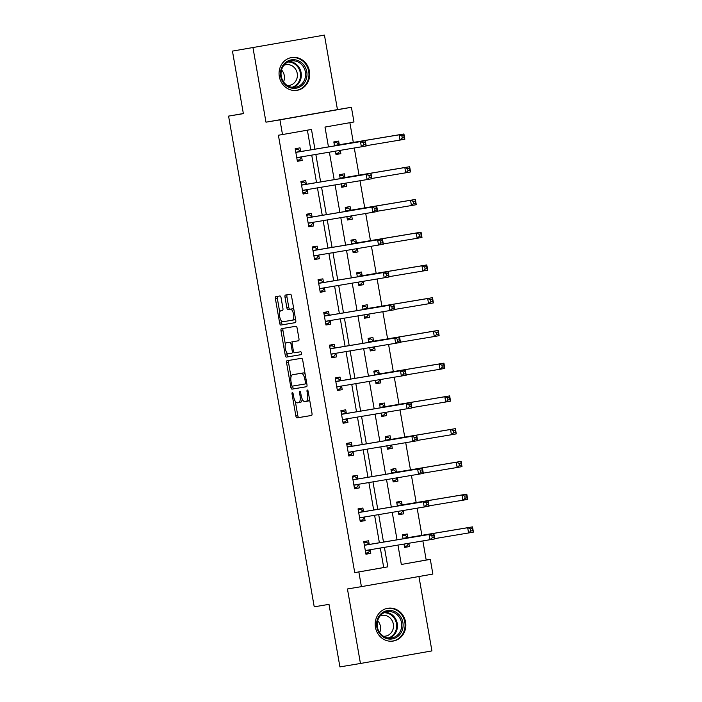 <?xml version="1.0" encoding="UTF-8"?>
<svg xmlns="http://www.w3.org/2000/svg" width="702" height="702" viewBox="0 0 702 702"><rect width="100%" height="100%" fill="white"/><g stroke="black" fill="none" stroke-linecap="round" stroke-linejoin="round"><path stroke-width="1.05" d="M292.348 392.532L292.348 392.532A1.465 0.57 -100 0 0 292.041 394.068L295.858 415.953A2.088 0.816 -100 0 0 297.025 417.883L311.53 415.461A2.088 0.816 -100 0 0 311.539 415.461A2.088 0.816 -100 0 0 311.978 413.267L308.16 391.374A1.465 0.57 -100 0 0 307.344 390.031L307.344 390.031A1.465 0.57 -100 0 0 307.028 391.567L307.52 394.401A6.695 2.615 -100 0 1 306.107 401.421L304.887 401.623A6.695 2.615 -100 0 1 301.158 395.463L300.658 392.629A1.465 0.57 -100 0 0 299.842 391.277L299.842 391.277A1.465 0.57 -100 0 0 299.535 392.813L300.026 395.647A6.695 2.615 -100 0 1 298.604 402.667L297.394 402.869A6.695 2.615 -100 0 1 293.664 396.709L293.164 393.875A1.465 0.57 -100 0 0 292.348 392.532M279.317 76.571A16.62 15.295 80.5 0 0 297.122 90.312A16.62 15.295 80.5 0 0 309.45 71.271A16.62 15.295 80.5 0 0 291.655 57.529A16.62 15.295 80.5 0 0 279.317 76.571M375.438 627.307A16.62 15.295 80.5 0 0 393.243 641.049A16.62 15.295 80.5 0 0 405.572 622.007A16.62 15.295 80.5 0 0 387.776 608.265A16.62 15.295 80.5 0 0 375.438 627.307M281.098 297.885A2.088 0.816 -100 0 0 279.931 295.963L275.86 296.639A2.088 0.816 -100 0 0 275.421 298.833L279.659 323.139A2.088 0.816 -100 0 0 280.826 325.07L295.331 322.648A2.088 0.816 -100 0 0 295.34 322.648A2.088 0.816 -100 0 0 295.779 320.454L291.541 296.147A2.088 0.816 -100 0 0 290.374 294.217L285.451 295.042A2.088 0.816 -100 0 0 285.012 297.236L286.828 307.634A2.088 0.816 -100 0 0 287.987 309.564L290.426 309.161A5.598 2.185 -100 0 1 293.541 314.303A5.598 2.185 -100 0 1 292.357 320.173A5.598 2.185 -100 0 1 292.348 320.182L282.801 321.77A5.598 2.185 -100 0 1 279.686 316.628A5.598 2.185 -100 0 1 280.87 310.749L282.467 310.486A2.088 0.816 -100 0 0 282.915 308.292L281.098 297.885M300.544 402.325L298.604 402.667A6.695 2.615 -100 0 0 298.604 402.667L300.526 402.334A6.695 2.615 -100 0 0 300.544 402.325A6.695 2.615 -100 0 0 302.176 398.92M308.038 401.079L306.107 401.421A6.695 2.615 -100 0 0 306.107 401.421L308.029 401.079A6.695 2.615 -100 0 0 308.038 401.079A6.695 2.615 -100 0 0 309.485 398.982M232.45 51.097L324.447 35.1L232.45 51.097L243.366 113.645L228.58 116.111L314.224 606.818L329.001 604.352L339.917 666.9L360.451 663.478L347.446 588.969L361.407 586.644L358.845 571.946L354.738 572.63L278.396 135.232L282.502 134.547L279.94 119.858L351.404 107.283L353.975 121.972L325 127.071L328.457 146.902M252.974 47.675L265.979 122.183L279.94 119.858M287.048 360.714A2.088 0.816 -100 0 0 287.039 360.714A2.088 0.816 -100 0 0 286.6 362.908L290.839 387.214A2.088 0.816 -100 0 0 292.006 389.136L306.52 386.723A2.088 0.816 -100 0 0 306.958 384.529L302.72 360.214A2.088 0.816 -100 0 0 301.553 358.292L287.048 360.714M285.249 355.177L281.011 330.87A2.088 0.816 -100 0 1 281.449 328.676A2.088 0.816 -100 0 0 281.449 328.676L295.963 326.255A2.088 0.816 -100 0 1 297.13 328.185L298.947 338.583A2.088 0.816 -100 0 1 298.499 340.777L292.611 341.76A2.088 0.816 -100 0 0 292.164 343.954L293.375 350.86A2.088 0.816 -100 0 0 294.542 352.781L300.667 351.763A1.465 0.57 -100 0 1 301.483 353.106A1.465 0.57 -100 0 1 301.167 354.642L286.416 357.107A2.088 0.816 -100 0 1 285.249 355.177L287.179 354.835L286.811 352.737M360.451 663.478L431.914 650.903L418.936 576.517M243.34 113.513L228.58 116.111M354.738 572.63L383.713 567.532L380.308 548.043M379.387 542.751L374.596 515.303M373.675 510.012L368.883 482.564M367.953 477.272L363.162 449.815M362.241 444.524L357.45 417.076M356.528 411.784L351.737 384.336M350.816 379.045L346.025 351.588M345.094 346.305L340.303 318.848M339.382 313.557L334.591 286.109M333.669 280.818L328.878 253.369M327.957 248.078L323.166 220.621M322.244 215.33L317.453 187.882M316.523 182.59L311.732 155.142M310.81 149.851L307.379 130.168M369.182 544.173L368.585 540.777L363.759 541.628L365.953 554.22L370.788 553.369L370.191 549.973M363.469 511.433L362.873 508.029L358.046 508.88L360.24 521.472L365.075 520.63L364.478 517.225M357.748 478.685L357.16 475.289L352.334 476.14L354.528 488.732L359.354 487.881L358.766 484.485M352.035 445.945L351.448 442.55L346.612 443.401L348.815 455.993L353.641 455.142L353.053 451.746M346.323 413.206L345.726 409.81L340.9 410.652L343.102 423.253L347.929 422.402L347.332 419.006M340.61 380.458L340.014 377.062L335.187 377.913L337.381 390.505L342.216 389.654L341.62 386.258M334.898 347.718L334.301 344.322L329.475 345.173L331.669 357.766L336.495 356.914L335.907 353.518M329.177 314.979L328.589 311.583L323.754 312.434L325.956 325.026L330.782 324.175L330.194 320.779M323.464 282.239L322.876 278.834L318.041 279.686L320.244 292.278L325.07 291.435L324.473 288.031M317.752 249.491L317.155 246.095L312.329 246.946L314.531 259.538L319.357 258.687L318.761 255.291M312.039 216.751L311.442 213.355L306.616 214.207L308.81 226.799L313.645 225.947L313.048 222.552M306.326 184.012L305.73 180.616L300.904 181.458L303.097 194.05L307.924 193.208L307.336 189.803M300.605 151.263L300.017 147.868L295.182 148.719L297.385 161.311L302.211 160.46L301.623 157.064M397.955 545.103L401.333 564.469L426.202 560.056L422.867 540.952M421.884 535.31L417.155 508.204M416.172 502.571L411.442 475.465M410.459 469.831L405.73 442.725M404.738 437.083L400.008 409.977M399.026 404.343L394.296 377.237M393.313 371.604L388.583 344.498M387.601 338.864L382.871 311.749M381.888 306.116L377.149 279.01M376.167 273.376L371.437 246.27M370.454 240.637L365.724 213.531M364.742 207.889L360.012 180.783M359.029 175.149L354.299 148.043M353.317 142.409L349.868 122.692M404.01 544.094L404.589 547.42L409.415 546.568L408.845 543.287M407.809 537.372L407.221 533.976L402.386 534.827L403.08 538.803M398.288 511.354L398.876 514.68L403.703 513.829L403.132 510.547M402.097 504.633L401.5 501.237L396.674 502.088L397.367 506.063M392.576 478.606L393.155 481.941L397.99 481.089L397.411 477.799M396.384 471.893L395.788 468.497L390.961 469.34L391.655 473.315M386.863 445.867L387.443 449.192L392.278 448.341L391.698 445.059M390.672 439.154L390.075 435.749L385.249 436.6L385.942 440.575M381.151 413.127L381.73 416.453L386.556 415.602L385.986 412.32M384.95 406.405L384.363 403.009L379.536 403.861L380.23 407.836M375.438 380.379L376.018 383.713L380.844 382.862L380.273 379.58M379.238 373.666L378.65 370.27L373.815 371.121L374.508 375.096M369.717 347.639L370.305 350.965L375.131 350.123L374.561 346.832M373.525 340.926L372.929 337.522L368.102 338.373L368.796 342.348M364.005 314.9L364.584 318.225L369.419 317.374L368.84 314.092M367.813 308.178L367.216 304.782L362.39 305.633L363.083 309.608M358.292 282.16L358.871 285.486L363.697 284.635L363.127 281.353M362.1 275.438L361.504 272.043L356.677 272.894L357.371 276.869M352.579 249.412L353.159 252.746L357.985 251.895L357.415 248.605M356.379 242.699L355.791 239.303L350.956 240.145L351.658 244.12M346.867 216.672L347.446 219.998L352.272 219.147L351.702 215.865M350.667 209.951L350.079 206.555L345.244 207.406L345.937 211.381M341.146 183.933L341.725 187.258L346.56 186.407L345.981 183.125M344.954 177.211L344.357 173.815L339.531 174.666L340.224 178.641M335.433 151.184L336.012 154.519L340.847 153.668L340.268 150.386M339.241 144.472L338.645 141.076L333.819 141.927L334.512 145.902M265.979 122.183L337.451 109.609L324.447 35.1M337.451 109.609L351.404 107.283M426.202 560.056L430.308 559.371L432.871 574.069L361.407 586.644M314.917 149.166L311.477 129.449L282.502 134.547M358.845 571.946L387.82 566.847L384.415 547.358M383.494 542.067L378.703 514.619M377.773 509.327L372.981 481.879M372.06 476.588L367.269 449.131M366.347 443.839L361.556 416.391M360.635 411.1L355.844 383.652M354.922 378.36L350.131 350.903M349.201 345.621L344.41 318.164M343.489 312.873L338.697 285.424M337.776 280.133L332.985 252.685M332.064 247.394L327.272 219.937M326.351 214.645L321.56 187.197M320.63 181.906L315.839 154.458M401.333 564.469L430.308 559.371M329.387 152.194L334.178 179.651M335.1 184.942L339.891 212.39M340.812 217.681L345.603 245.13M346.525 250.421L351.316 277.878M352.237 283.169L357.028 310.617M357.959 315.909L362.75 343.357M363.671 348.648L368.462 376.105M369.384 381.388L374.175 408.845M375.096 414.136L379.887 441.584M380.817 446.876L385.609 474.324M386.53 479.615L391.321 507.072M392.242 512.363L397.034 539.812M383.713 567.532L387.82 566.847M409.415 546.568L404.58 547.376M370.788 553.369L365.953 554.176M365.075 520.63L360.231 521.428M403.703 513.829L398.868 514.636M359.354 487.881L354.519 488.689M397.99 481.089L393.155 481.897M353.641 455.142L348.806 455.949M392.278 448.341L387.434 449.148M347.929 422.402L343.094 423.209M386.556 415.602L381.721 416.409M342.216 389.654L337.381 390.461M380.844 382.862L376.009 383.669M336.495 356.914L331.66 357.722M375.131 350.123L370.296 350.921M330.782 324.175L325.947 324.982M369.419 317.374L364.575 318.182M325.07 291.435L320.235 292.234M363.697 284.635L358.862 285.442M319.357 258.687L314.522 259.494M357.985 251.895L353.15 252.702M313.645 225.947L308.801 226.755M352.272 219.147L347.437 219.954M307.924 193.208L303.088 194.015M346.56 186.407L341.725 187.215M302.211 160.46L297.376 161.267M340.847 153.668L336.004 154.475M295.305 401.36L297.788 415.61A2.088 0.816 -100 0 0 298.955 417.541L311.635 415.426M292.629 386.065L292.769 386.872A2.088 0.816 -100 0 0 293.936 388.803L306.616 386.688M288.873 360.407A2.088 0.816 -100 0 0 288.531 362.565L291.023 376.851M291.576 384.757A1.465 0.57 -100 0 0 292.392 386.109L305.124 383.985A1.465 0.57 -100 0 0 305.44 382.45L304.914 379.457A6.695 2.615 -100 0 0 301.184 373.297L292.48 374.754A6.695 2.615 -100 0 0 292.471 374.754A6.695 2.615 -100 0 0 291.049 381.774L291.576 384.757M305.203 374.464A6.695 2.615 -100 0 0 303.115 372.955L301.184 373.297M294.401 374.412L294.41 374.412A6.695 2.615 -100 0 0 294.392 374.412A6.695 2.615 -100 0 0 294.401 374.412L303.115 372.955M285.345 344.305L282.941 330.528L281.011 330.87M283.283 328.369A2.088 0.816 -100 0 0 282.941 330.528M298.596 340.742L294.542 341.418M301.255 354.615L286.416 357.107M288.434 342.436L286.504 342.778A5.598 2.185 -100 0 0 285.319 348.657A5.598 2.185 -100 0 0 288.434 353.799L291.795 353.238A2.088 0.816 -100 0 0 291.804 353.238A2.088 0.816 -100 0 0 292.243 351.044L291.04 344.147A2.088 0.816 -100 0 0 289.873 342.216L288.443 342.436A5.598 2.185 -100 0 0 288.434 342.436A5.598 2.185 -100 0 0 288.425 342.444L289.873 342.216M292.26 342.093A2.088 0.816 -100 0 0 291.804 341.874M287.179 354.835A2.088 0.816 -100 0 0 288.346 356.765M292.365 320.173L294.287 319.84A5.598 2.185 -100 0 0 295.419 318.401M293.919 309.81A5.598 2.185 -100 0 0 292.357 308.819L290.426 309.161M287.285 294.735A2.088 0.816 -100 0 0 286.942 296.893L288.759 307.3A2.088 0.816 -100 0 0 289.917 309.222L292.357 308.819M281.239 320.779L281.59 322.806A2.088 0.816 -100 0 0 282.757 324.728L295.437 322.613M277.694 296.332A2.088 0.816 -100 0 0 277.351 298.49L279.738 312.188M404.405 546.349L406.949 545.902L408.731 543.304M402.571 535.854L405.115 535.407L402.562 535.837M434.731 538.618L468.594 532.967L467.672 527.72L472.499 526.877L408.283 537.583A2.132 0.834 80 0 1 407.95 537.478L405.115 535.407M472.393 528.527L472.499 526.877L473.42 532.116L468.594 532.967L470.831 530.966L472.762 530.624L472.393 528.527L470.463 528.86L470.831 530.966M470.463 528.86L467.672 527.72L403.457 538.434A2.132 0.834 80 0 1 403.123 538.329L402.983 538.223M472.762 530.624L473.42 532.116M366.488 542.207L363.934 542.655L366.488 542.207L369.322 544.278A2.132 0.834 -100 0 0 369.656 544.375L433.871 533.669L434.784 538.917L365.742 550.473A2.132 0.834 -100 0 0 365.461 550.675L365.365 550.824M370.41 549.692A2.132 0.834 -100 0 0 370.287 549.824L368.322 552.702L365.768 553.15M432.204 537.758L429.957 539.768L429.045 534.52L433.871 533.669L433.766 535.319L431.835 535.661L432.204 537.758L434.134 537.416L433.766 535.319M364.356 545.024L364.496 545.129A2.132 0.834 -100 0 0 364.829 545.226L429.045 534.52L431.835 535.661M434.784 538.917L434.134 537.416M381.186 613.645A14.382 13.241 -99.5 0 1 399.903 615.698A14.382 13.241 -99.5 0 1 398.508 635.889A14.382 13.241 -99.5 0 1 379.791 633.836A14.382 13.241 -99.5 0 1 381.186 613.645M397.455 635.134A13.32 12.259 80.5 0 0 400.526 619.436A13.32 12.259 80.5 0 0 387.25 611.705A13.32 12.259 80.5 0 0 381.423 614.54A13.32 12.259 80.5 0 0 378.352 630.229A13.32 12.259 80.5 0 0 391.628 637.969A13.32 12.259 80.5 0 0 397.455 635.134M377.676 620.665A10.486 9.652 -99.5 0 1 379.659 632.599M380.001 616.058A10.486 9.652 -99.5 0 1 382.107 615.426A10.486 9.652 -99.5 0 1 392.567 621.524A10.486 9.652 -99.5 0 1 390.145 633.88A10.486 9.652 -99.5 0 1 385.556 636.117A10.486 9.652 -99.5 0 1 383.362 636.205M390.654 641.242A16.515 15.198 80.5 0 0 392.567 641.058A16.515 15.198 80.5 0 0 399.789 637.539A16.515 15.198 80.5 0 0 403.597 618.076A16.515 15.198 80.5 0 0 387.135 608.476A16.515 15.198 80.5 0 0 385.266 608.924M306.765 71.736A14.382 13.241 -99.5 0 1 296.2 88.198A14.382 13.241 -99.5 0 1 280.695 76.325A14.382 13.241 -99.5 0 1 291.26 59.863A14.382 13.241 -99.5 0 1 306.765 71.736M281.248 76.22A13.32 12.259 80.5 0 0 295.507 87.232A13.32 12.259 80.5 0 0 305.396 71.973A13.32 12.259 80.5 0 0 291.128 60.96A13.32 12.259 80.5 0 0 281.248 76.22M281.555 69.928A10.486 9.652 -99.5 0 1 284.275 75.518A10.486 9.652 -99.5 0 1 283.547 81.862M283.88 65.312A10.486 9.652 -99.5 0 1 285.986 64.689A10.486 9.652 -99.5 0 1 297.218 73.359A10.486 9.652 -99.5 0 1 289.435 85.372A10.486 9.652 -99.5 0 1 287.241 85.469M294.542 90.497A16.515 15.198 80.5 0 0 296.446 90.312A16.515 15.198 80.5 0 0 308.696 71.393A16.515 15.198 80.5 0 0 291.014 57.739A16.515 15.198 80.5 0 0 289.154 58.187M398.683 513.61L401.237 513.162L403.018 510.565M396.858 503.115L399.403 502.667L396.849 503.088M429.019 505.87L462.872 500.228L461.96 494.98L466.786 494.129L402.571 504.835A2.132 0.834 80 0 1 402.237 504.738L399.403 502.667M466.681 495.779L466.786 494.129L467.707 499.376L462.872 500.228L465.119 498.218L467.049 497.885L466.681 495.779L464.75 496.121L465.119 498.218M464.75 496.121L461.96 494.98L397.744 505.686A2.132 0.834 80 0 1 397.411 505.589L397.271 505.484M467.049 497.885L467.707 499.376M392.971 480.87L395.524 480.422L397.306 477.825M391.137 470.375L393.69 469.928L391.137 470.349M423.306 473.13L457.16 467.488L456.247 462.241L461.074 461.389L396.858 472.095A2.132 0.834 80 0 1 396.525 471.998L393.69 469.928M460.968 463.039L461.074 461.389L461.986 466.637L457.16 467.488L459.406 465.479L461.337 465.136L460.968 463.039L459.038 463.381L459.406 465.479M459.038 463.381L456.247 462.241L392.032 472.946A2.132 0.834 80 0 1 391.698 472.841L391.558 472.744M461.337 465.136L461.986 466.637M358.222 509.889L360.775 509.459L358.222 509.915M364.698 516.953A2.132 0.834 -100 0 0 364.575 517.084L362.609 519.954L360.056 520.401M360.775 509.459L363.61 511.53A2.132 0.834 -100 0 0 363.943 511.635L428.159 500.93L429.071 506.177L360.029 517.734A2.132 0.834 -100 0 0 359.749 517.936L359.652 518.076M426.483 505.019L424.245 507.028L423.332 501.781L428.159 500.93L428.053 502.579L426.123 502.922L426.483 505.019L428.422 504.677L428.053 502.579M358.634 512.276L358.783 512.381A2.132 0.834 -100 0 0 359.108 512.486L423.332 501.781L426.123 502.922M429.071 506.177L428.422 504.677M352.509 477.149L355.063 476.719L352.509 477.167M358.985 484.213A2.132 0.834 -100 0 0 358.862 484.345L356.888 487.214L354.343 487.662M355.063 476.719L357.897 478.79A2.132 0.834 -100 0 0 358.231 478.896L422.446 468.181L423.359 473.429L354.317 484.985A2.132 0.834 -100 0 0 354.308 484.985A2.132 0.834 -100 0 0 354.036 485.196L353.931 485.336M420.77 472.279L418.532 474.28L417.611 469.033L422.446 468.181L422.341 469.84L420.401 470.173L420.77 472.279L422.701 471.937L422.341 469.84M352.922 479.536L353.062 479.642A2.132 0.834 -100 0 0 353.396 479.738L417.611 469.033L420.401 470.173M423.359 473.429L422.701 471.937M387.258 448.122L389.803 447.674L391.593 445.077M385.424 437.627L387.978 437.179L385.424 437.609M417.593 440.391L451.447 434.74L450.535 429.492L455.361 428.65L391.146 439.355A2.132 0.834 80 0 1 390.812 439.25L387.978 437.179M455.256 430.3L455.361 428.65L456.274 433.897L451.447 434.74L453.685 432.739L455.616 432.397L455.256 430.3L453.325 430.633L453.685 432.739M453.325 430.633L450.535 429.492L386.311 440.207A2.132 0.834 80 0 1 385.986 440.101L385.837 439.996M455.616 432.397L456.274 433.897M381.546 415.382L384.091 414.935L385.872 412.337M379.712 404.887L382.265 404.44L379.712 404.87M411.881 407.643L445.735 402L444.814 396.753L449.649 395.902L385.433 406.616A2.132 0.834 80 0 1 385.1 406.511L382.265 404.44M449.543 397.551L449.649 395.902L450.561 401.149L445.735 402L447.973 399.991L449.903 399.657L449.543 397.551L447.604 397.894L447.973 399.991M447.604 397.894L444.814 396.753L380.598 407.458A2.132 0.834 80 0 1 380.265 407.362L380.124 407.257M449.903 399.657L450.561 401.149M375.833 382.643L378.378 382.195L380.159 379.598M373.999 372.148L376.544 371.7L373.99 372.121M406.16 374.903L440.014 369.261L439.101 364.013L443.927 363.162L379.712 373.868A2.132 0.834 80 0 1 379.378 373.771L376.544 371.7M443.822 364.812L443.927 363.162L444.849 368.41L440.014 369.261L442.26 367.251L444.19 366.909L443.822 364.812L441.891 365.154L442.26 367.251M441.891 365.154L439.101 364.013L374.886 374.719A2.132 0.834 80 0 1 374.552 374.622L374.412 374.517M444.19 366.909L444.849 368.41M349.342 443.98L346.797 444.427L349.342 443.98L352.176 446.051A2.132 0.834 -100 0 0 352.509 446.147L416.725 435.442L417.646 440.689L348.596 452.246A2.132 0.834 -100 0 0 348.324 452.448L348.218 452.597M353.273 451.465A2.132 0.834 -100 0 0 353.15 451.597L351.175 454.475L348.631 454.922M415.057 439.531L412.82 441.54L411.898 436.293L416.725 435.442L416.619 437.092L414.689 437.434L415.057 439.531L416.988 439.189L416.619 437.092M347.209 446.797L347.35 446.902A2.132 0.834 -100 0 0 347.683 446.998L411.898 436.293L414.689 437.434M417.646 440.689L416.988 439.189M343.629 411.24L341.084 411.688L343.629 411.24L346.463 413.311A2.132 0.834 -100 0 0 346.797 413.408L411.012 402.702L411.934 407.95L342.883 419.506A2.132 0.834 -100 0 0 342.602 419.708L342.506 419.849M347.551 418.725A2.132 0.834 -100 0 0 347.437 418.857L345.463 421.726L342.909 422.183M409.345 406.791L407.099 408.801L406.186 403.553L411.012 402.702L410.907 404.352L408.976 404.694L409.345 406.791L411.275 406.449L410.907 404.352M341.497 414.057L341.637 414.154A2.132 0.834 -100 0 0 341.971 414.259L406.186 403.553L408.976 404.694M411.934 407.95L411.275 406.449M335.363 378.922L337.916 378.492L335.363 378.94M341.839 385.986A2.132 0.834 -100 0 0 341.716 386.118L339.75 388.987L337.197 389.435M337.916 378.492L340.751 380.563A2.132 0.834 -100 0 0 341.084 380.668L405.3 369.963L406.212 375.21L337.171 386.767A2.132 0.834 -100 0 0 336.89 386.969L336.793 387.109M403.632 374.052L401.386 376.053L400.473 370.805L405.3 369.963L405.194 371.612L403.264 371.946L403.632 374.052L405.563 373.71L405.194 371.612M335.775 381.309L335.925 381.414A2.132 0.834 -100 0 0 336.258 381.519L400.473 370.805L403.264 371.946M406.212 375.21L405.563 373.71M370.112 349.894L372.665 349.447L374.447 346.849M368.287 339.408L370.832 338.952L368.278 339.382M400.447 342.164L434.301 336.521L433.388 331.274L438.215 330.423L373.999 341.128A2.132 0.834 80 0 1 373.666 341.023L370.832 338.952M438.109 332.072L438.215 330.423L439.136 335.67L434.301 336.521L436.547 334.512L438.478 334.17L438.109 332.072L436.179 332.415L436.547 334.512M436.179 332.415L433.388 331.274L369.173 341.979A2.132 0.834 80 0 1 368.84 341.874L368.699 341.769M438.478 334.17L439.136 335.67M329.65 346.183L332.204 345.753L329.65 346.2M336.126 353.246A2.132 0.834 -100 0 0 336.004 353.378L334.029 356.247L331.484 356.695M332.204 345.753L335.038 347.823A2.132 0.834 -100 0 0 335.372 347.92L399.587 337.214L400.5 342.462L331.458 354.019A2.132 0.834 -100 0 0 331.449 354.019A2.132 0.834 -100 0 0 331.177 354.22L331.081 354.37M397.911 341.304L395.674 343.313L394.761 338.066L399.587 337.214L399.482 338.864L397.551 339.206L397.911 341.304L399.842 340.97L399.482 338.864M330.063 348.569L330.203 348.675A2.132 0.834 -100 0 0 330.537 348.771L394.761 338.066L397.551 339.206M400.5 342.462L399.842 340.97M364.399 317.155L366.953 316.707L368.734 314.11M362.565 306.66L365.119 306.212L362.565 306.642M394.735 309.424L428.589 303.773L427.676 298.525L432.502 297.674L368.287 308.389A2.132 0.834 80 0 1 367.953 308.283L365.119 306.212M432.397 299.333L432.502 297.674L433.415 302.922L428.589 303.773L430.826 301.772L432.765 301.43L432.397 299.333L430.466 299.666L430.826 301.772M430.466 299.666L427.676 298.525L363.46 309.231A2.132 0.834 80 0 1 363.127 309.134L362.978 309.029M432.765 301.43L433.415 302.922M326.491 313.013L323.938 313.461L326.491 313.013L329.326 315.084A2.132 0.834 -100 0 0 329.659 315.18L393.875 304.475L394.787 309.722L325.746 321.279A2.132 0.834 -100 0 0 325.737 321.279A2.132 0.834 -100 0 0 325.465 321.481L325.359 321.621M330.414 320.498A2.132 0.834 -100 0 0 330.291 320.63L328.317 323.508L325.772 323.955M392.199 308.564L389.961 310.574L389.04 305.326L393.875 304.475L393.761 306.125L391.83 306.467L392.199 308.564L394.129 308.222L393.761 306.125M324.35 315.83L324.491 315.935A2.132 0.834 -100 0 0 324.824 316.032L389.04 305.326L391.83 306.467M394.787 309.722L394.129 308.222M358.687 284.415L361.232 283.968L363.022 281.37M356.853 273.92L359.406 273.473L356.853 273.894M389.022 276.676L422.876 271.033L421.955 265.786L426.79 264.935L362.574 275.64A2.132 0.834 80 0 1 362.241 275.544L359.406 273.473M426.684 266.584L426.79 264.935L427.702 270.182L422.876 271.033L425.114 269.024L427.044 268.682L426.684 266.584L424.754 266.927L425.114 269.024M424.754 266.927L421.955 265.786L357.739 276.491A2.132 0.834 80 0 1 357.406 276.395L357.265 276.29M427.044 268.682L427.702 270.182M320.77 280.265L318.225 280.721L320.77 280.265L323.604 282.336A2.132 0.834 -100 0 0 323.938 282.441L388.153 271.735L389.075 276.983L320.024 288.54A2.132 0.834 -100 0 0 319.743 288.741L319.647 288.882M324.701 287.759A2.132 0.834 -100 0 0 324.578 287.89L322.604 290.76L320.051 291.207M386.486 275.825L384.24 277.825L383.327 272.578L388.153 271.735L388.048 273.385L386.118 273.727L386.486 275.825L388.417 275.482L388.048 273.385M318.638 283.082L318.778 283.187A2.132 0.834 -100 0 0 319.112 283.292L383.327 272.578L386.118 273.727M389.075 276.983L388.417 275.482M352.974 251.676L355.519 251.219L357.3 248.622M351.14 241.181L353.685 240.733L351.132 241.155M383.31 243.936L417.163 238.294L416.242 233.046L421.077 232.195L356.853 242.901A2.132 0.834 80 0 1 356.528 242.804L353.685 240.733M420.963 233.845L421.077 232.195L421.99 237.443L417.163 238.294L419.401 236.284L421.332 235.942L420.963 233.845L419.033 234.187L419.401 236.284M419.033 234.187L416.242 233.046L352.027 243.752A2.132 0.834 80 0 1 351.693 243.647L351.553 243.55M421.332 235.942L421.99 237.443M312.504 247.955L315.058 247.525L312.513 247.973M318.98 255.019A2.132 0.834 -100 0 0 318.866 255.151L316.892 258.02L314.338 258.468M315.058 247.525L317.892 249.596A2.132 0.834 -100 0 0 318.225 249.701L382.441 238.987L383.362 244.235L314.312 255.791A2.132 0.834 -100 0 0 314.031 255.993L313.934 256.142M380.774 243.076L378.527 245.086L377.615 239.838L382.441 238.987L382.336 240.646L380.405 240.979L380.774 243.076L382.704 242.743L382.336 240.646M312.925 250.342L313.066 250.447A2.132 0.834 -100 0 0 313.399 250.544L377.615 239.838L380.405 240.979M383.362 244.235L382.704 242.743M347.253 218.927L349.807 218.48L351.588 215.883M345.428 208.433L347.973 207.985L345.419 208.415M377.588 211.197L411.442 205.546L410.53 200.298L415.356 199.456L351.14 210.161A2.132 0.834 80 0 1 350.807 210.056L347.973 207.985M415.251 201.105L415.356 199.456L416.277 204.703L411.442 205.546L413.689 203.545L415.619 203.203L415.251 201.105L413.32 201.439L413.689 203.545M413.32 201.439L410.53 200.298L346.314 211.012A2.132 0.834 80 0 1 345.981 210.907L345.84 210.802M415.619 203.203L416.277 204.703M306.792 215.207L309.345 214.786L306.792 215.233M313.267 222.271A2.132 0.834 -100 0 0 313.145 222.402L311.179 225.281L308.626 225.728M309.345 214.786L312.179 216.857A2.132 0.834 -100 0 0 312.513 216.953L376.728 206.248L377.641 211.495L308.599 223.052A2.132 0.834 -100 0 0 308.318 223.254L308.222 223.403M375.052 210.337L372.815 212.346L371.902 207.099L376.728 206.248L376.623 207.897L374.692 208.24L375.052 210.337L376.992 209.995L376.623 207.897M307.204 217.602L307.353 217.708A2.132 0.834 -100 0 0 307.687 217.804L371.902 207.099L374.692 208.24M377.641 211.495L376.992 209.995M341.541 186.188L344.094 185.74L345.875 183.143M339.707 175.693L342.26 175.246L339.707 175.675M371.876 178.448L405.73 172.806L404.817 167.559L409.643 166.707L345.428 177.413A2.132 0.834 80 0 1 345.094 177.316L342.26 175.246M409.538 168.357L409.643 166.707L410.556 171.955L405.73 172.806L407.976 170.797L409.907 170.463L409.538 168.357L407.608 168.699L407.976 170.797M407.608 168.699L404.817 167.559L340.602 178.264A2.132 0.834 80 0 1 340.268 178.168L340.128 178.062M409.907 170.463L410.556 171.955M303.633 182.046L301.079 182.494L303.633 182.046L306.467 184.117A2.132 0.834 -100 0 0 306.8 184.214L371.016 173.508L371.928 178.756L302.887 190.312A2.132 0.834 -100 0 0 302.878 190.312A2.132 0.834 -100 0 0 302.606 190.514L302.509 190.654M307.555 189.531A2.132 0.834 -100 0 0 307.432 189.663L305.458 192.532L302.913 192.989M369.34 177.597L367.102 179.607L366.181 174.359L371.016 173.508L370.91 175.158L368.971 175.5L369.34 177.597L371.27 177.255L370.91 175.158M301.491 184.863L301.632 184.959A2.132 0.834 -100 0 0 301.965 185.065L366.181 174.359L368.971 175.5M371.928 178.756L371.27 177.255M335.828 153.448L338.382 153.001L340.163 150.404M333.994 142.954L336.548 142.506L333.994 142.927M366.163 145.709L400.017 140.067L399.105 134.819L403.931 133.968L339.715 144.673A2.132 0.834 80 0 1 339.382 144.577L336.548 142.506M403.825 135.618L403.931 133.968L404.843 139.215L400.017 140.067L402.255 138.057L404.194 137.715L403.825 135.618L401.895 135.96L402.255 138.057M401.895 135.96L399.105 134.819L334.889 145.525A2.132 0.834 80 0 1 334.556 145.428L334.406 145.323M404.194 137.715L404.843 139.215M297.911 149.298L295.366 149.745L297.911 149.298L300.746 151.369A2.132 0.834 -100 0 0 301.079 151.474L365.303 140.769L366.216 146.007L297.165 157.564A2.132 0.834 -100 0 0 297.165 157.573A2.132 0.834 -100 0 0 296.893 157.774L296.788 157.915M301.842 156.792A2.132 0.834 -100 0 0 301.72 156.923L299.745 159.793L297.2 160.24M363.627 144.858L361.39 146.858L360.468 141.611L365.303 140.769L365.189 142.418L363.259 142.752L363.627 144.858L365.558 144.515L365.189 142.418M295.779 152.115L295.919 152.22A2.132 0.834 -100 0 0 296.253 152.325L360.468 141.611L363.259 142.752M366.216 146.007L365.558 144.515M293.164 393.866L292.041 394.068M308.16 391.365L307.028 391.567M300.658 392.62L299.535 392.813M301.158 395.445L300.026 395.647M308.652 394.199L307.52 394.401M298.955 417.541L297.025 417.883M297.788 415.61L295.858 415.953M293.936 388.803L292.006 389.136M292.769 386.872L290.839 387.214M288.531 362.565L286.6 362.908M306.563 382.248L305.44 382.45M306.046 379.264L304.914 379.457M293.366 350.842L292.243 351.044M292.164 343.945L291.04 344.147M289.917 309.222L287.987 309.564M288.759 307.3L286.828 307.634M286.942 296.893L285.012 297.236M282.757 324.728L280.826 325.07M281.59 322.806L279.659 323.139M277.351 298.49L275.421 298.833M408.283 537.583L403.457 538.434M407.95 537.478L403.123 538.329M364.496 545.129L369.322 544.278M364.829 545.226L369.656 544.375M365.461 550.675L370.287 549.824M385.144 612.267A13.32 12.259 -99.5 0 1 396.674 621.252A13.32 12.259 -99.5 0 1 393.181 635.845A13.32 12.259 -99.5 0 1 389.452 638.118M388.197 638.013A12.882 11.855 80.5 0 0 392.515 635.582A12.882 11.855 80.5 0 0 395.752 621.077A12.882 11.855 80.5 0 0 383.985 612.776M289.022 61.53A13.32 12.259 -99.5 0 1 301.114 72.683A13.32 12.259 -99.5 0 1 293.339 87.381M292.076 87.276A12.882 11.855 80.5 0 0 300.316 72.824A12.882 11.855 80.5 0 0 287.864 62.03M402.571 504.835L397.744 505.686M402.237 504.738L397.411 505.589M396.858 472.095L392.032 472.946M396.525 471.998L391.698 472.841M358.783 512.381L363.61 511.53M359.108 512.486L363.943 511.635M359.749 517.936L364.575 517.084M353.062 479.642L357.897 478.79M353.396 479.738L358.231 478.896M354.036 485.196L358.862 484.345M391.146 439.355L386.311 440.207M390.812 439.25L385.986 440.101M385.433 406.616L380.598 407.458M385.1 406.511L380.265 407.362M379.712 373.868L374.886 374.719M379.378 373.771L374.552 374.622M347.35 446.902L352.176 446.051M347.683 446.998L352.509 446.147M348.324 452.448L353.15 451.597M341.637 414.154L346.463 413.311M341.971 414.259L346.797 413.408M342.602 419.708L347.437 418.857M335.925 381.414L340.751 380.563M336.258 381.519L341.084 380.668M336.89 386.969L341.716 386.118M373.999 341.128L369.173 341.979M373.666 341.023L368.84 341.874M330.203 348.675L335.038 347.823M330.537 348.771L335.372 347.92M331.177 354.22L336.004 353.378M368.287 308.389L363.46 309.231M367.953 308.283L363.127 309.134M324.491 315.935L329.326 315.084M324.824 316.032L329.659 315.18M325.465 321.481L330.291 320.63M362.574 275.64L357.739 276.491M362.241 275.544L357.406 276.395M318.778 283.187L323.604 282.336M319.112 283.292L323.938 282.441M319.743 288.741L324.578 287.89M356.853 242.901L352.027 243.752M356.528 242.804L351.693 243.647M313.066 250.447L317.892 249.596M313.399 250.544L318.225 249.701M314.031 255.993L318.866 255.151M351.14 210.161L346.314 211.012M350.807 210.056L345.981 210.907M307.353 217.708L312.179 216.857M307.687 217.804L312.513 216.953M308.318 223.254L313.145 222.402M345.428 177.413L340.602 178.264M345.094 177.316L340.268 178.168M301.632 184.959L306.467 184.117M301.965 185.065L306.8 184.214M302.606 190.514L307.432 189.663M339.715 144.673L334.889 145.525M339.382 144.577L334.556 145.428M295.919 152.22L300.746 151.369M296.253 152.325L301.079 151.474M296.893 157.774L301.72 156.923M294.287 319.84L292.357 320.173M392.567 641.058L391.514 641.233M387.135 608.476L386.082 608.652M291.014 57.739L289.97 57.915M296.446 90.312L295.402 90.488"/></g></svg>
